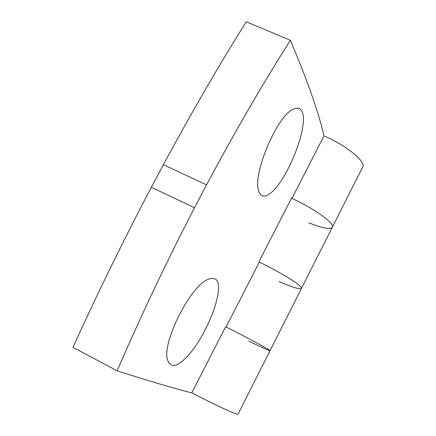 <?xml version="1.0" encoding="UTF-8"?>
<svg xmlns="http://www.w3.org/2000/svg" width="436" height="436" viewBox="0 0 436 436"><rect width="100%" height="100%" fill="white"/><g stroke="black" fill="none" stroke-linecap="round" stroke-linejoin="round"><path stroke-width="0.65" d="M301.701 110.951C300.055 108.084 297.428 107.441 293.815 109.027C277.192 114.559 251.79 175.768 258.837 191.464C261 197.345 265.143 197.693 271.263 192.51C288.191 178.684 309.756 123.77 301.701 110.951M206.544 184.864L163.386 164.688C191.355 112.886 218.965 65.258 246.215 21.8L290.398 40.286C262.537 84.126 234.59 132.321 206.544 184.864L194.516 207.765C166.792 261.289 140.997 315.642 117.137 370.829C151.706 381.811 176.58 389.163 191.769 392.88L225.679 326.689L226.093 326.973C248.564 338.26 271.356 350.631 270.015 350.74C268.919 350.729 261.823 347.492 248.722 341.034M191.824 392.776C214.343 404.712 238.53 415.791 238.056 414.091L270.015 350.74C271.356 350.631 248.564 338.26 226.093 326.973L259.311 262.129C281.814 272.843 303.625 286.643 301.429 288.474C303.625 286.643 281.814 272.843 259.311 262.129L258.979 261.693L291.684 197.857L291.935 198.435C314.47 208.604 335.328 223.777 332.303 227.276C330.041 229.614 322.204 228.126 308.781 222.823M194.516 207.765L151.363 187.251C123.59 239.964 97.468 293.341 73.008 347.383L117.137 370.829M290.398 40.286C307.74 81.527 318.934 113.387 323.981 135.874L291.935 198.435C314.47 208.604 335.328 223.777 332.303 227.276L301.45 288.425M186.139 357.607C206.669 337.213 227.2 284.043 214.861 278.833L212.234 278.288L208.975 279.024C191.649 283.618 161.266 342.849 167.615 360.06C170.362 367.968 176.536 367.156 186.139 357.607M163.386 164.688L151.363 187.251M323.981 135.874C346.538 145.515 366.474 162.007 362.654 167.113L332.346 227.189M270.026 350.724L301.429 288.474C299.739 289.657 292.267 287.313 278.996 281.438"/></g></svg>
